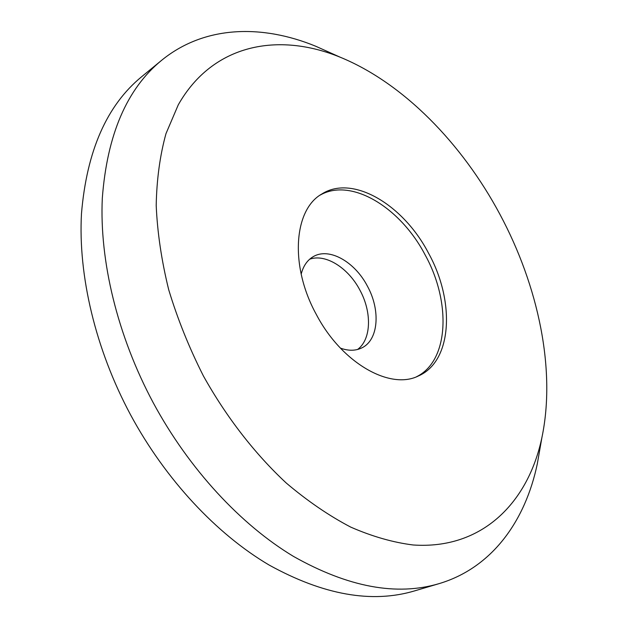 <?xml version="1.0" encoding="UTF-8"?>
<svg xmlns="http://www.w3.org/2000/svg" width="628" height="628" viewBox="0 0 628 628"><rect width="100%" height="100%" fill="white"/><g stroke="black" fill="none" stroke-linecap="round" stroke-linejoin="round"><path stroke-width="0.94" d="M340.415 348.124C348.367 350.981 355.44 350.926 361.634 347.975C378.582 340.243 380.796 310.263 367.356 286.046C354.734 261.68 328.97 247.087 313.199 256.679C307.288 260.157 303.277 265.982 301.173 274.169M357.583 349.474C371.384 339.379 372.027 312.14 359.852 290.034C348.281 267.881 325.634 253.492 309.69 259.199M416.521 376.753C449.13 360.849 451.21 302.005 425.187 255.007C400.672 207.727 351.327 177.19 320.154 195.104M316.292 314.408C341.679 363.07 390.043 390.263 418.327 375.999C452.443 361.406 455.174 301.22 428.555 253.217C403.537 204.885 352.732 174.152 321.795 194.028C293.81 209.571 289.5 265.856 316.292 314.408M331.074 53.121L315.782 46.26C261.947 24.162 204.383 25.34 161.537 60.382C126.848 88.815 107.105 134.769 102.309 198.228C99.365 260.636 117.318 335.69 153.287 402.846C189.052 469.147 240.791 524.733 293.527 556.432C348.116 587.188 396.645 596.255 439.121 583.624C492.164 567.806 525.408 520.8 537.309 463.833L540.198 447.324M499.919 214.321C462.027 143.443 403.309 83.053 340.117 57.179C278.44 31.957 212.963 43.74 178.281 104.805L165.988 133.623C159.983 155.359 156.717 179.286 156.199 205.395C157.369 232.486 161.537 260.589 168.697 289.689C177.551 318.961 189.122 347.708 203.394 375.937C226.331 417.07 254.803 453.738 286.187 482.963C307.477 501.011 328.994 515.729 350.746 527.12C372.302 536.516 393.097 542.466 413.122 544.978C482.398 549.759 528.289 502.337 541.909 437.559C556.11 369.837 538.392 286.085 499.919 214.321M161.537 60.382L141.669 76.702C106.807 105.308 86.743 150.956 81.475 213.646C78.053 275.26 95.323 349.019 130.577 414.841C165.643 479.816 216.707 534.138 269.067 565.012C323.294 594.967 371.76 603.602 414.472 590.924L439.121 583.624M340.117 57.179L315.782 46.26M541.909 437.559L537.309 463.833"/></g></svg>
